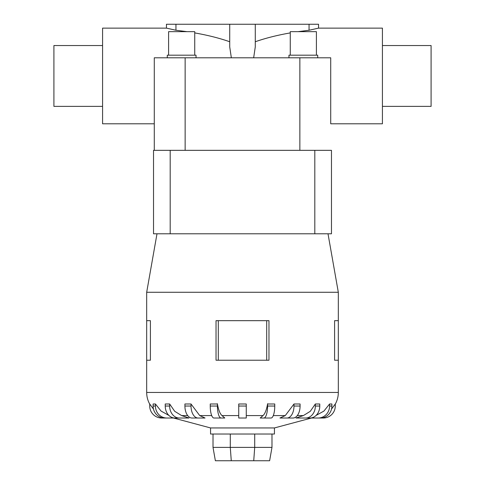 <?xml version="1.0" encoding="UTF-8"?>
<svg xmlns="http://www.w3.org/2000/svg" width="485" height="485" viewBox="0 0 485 485"><rect width="100%" height="100%" fill="white"/><g stroke="black" fill="none" stroke-linecap="round" stroke-linejoin="round"><path stroke-width="0.73" d="M231.345 57.8L229.726 46.942L229.726 24.25L255.274 24.25L255.274 46.942L253.655 57.8M154.285 98.776L154.285 150.332L154.285 57.8L154.285 123.796L102.577 123.796L102.577 28.13L166.452 28.13L175.946 30.252L186.925 31.658M194.734 32.913C207.713 35.181 219.378 38.127 229.726 41.746M382.422 106.379L431.092 106.379L431.092 45.541L382.422 45.541M102.577 106.379L53.908 106.379L53.908 45.541L102.577 45.541M298.075 31.658L309.054 30.252L318.548 28.13L382.422 28.13L382.422 123.796L330.715 123.796L330.715 57.8L330.715 98.776L330.715 57.8L154.285 57.8M255.274 41.746C265.622 38.127 277.287 35.181 290.266 32.913M194.734 55.187L194.734 31.658L168.598 31.658L168.598 55.187M196.037 57.8L196.037 55.187L167.289 55.187L167.289 57.8M316.402 55.187L316.402 31.658L290.266 31.658L290.266 55.187M317.711 57.8L317.711 55.187L288.963 55.187L288.963 57.8M311.509 418.015L274.437 427.946L210.563 427.946L173.491 418.015M296.026 418.015L303.361 415.584L310.309 411.298L315.341 403.993L319.773 403.993L319.773 406.036L315.341 406.036A11.979 9.688 90 0 1 305.647 418.015L296.026 418.015M279.948 418.015L285.277 415.584L293.983 403.993L300.082 403.993L300.082 406.036L293.983 406.036A11.979 7.039 90 0 1 286.938 418.015L279.948 418.015M260.202 418.015L271.054 418.015A11.979 3.698 -90 0 0 274.759 406.036L274.759 403.993L267.581 403.993L267.581 406.036A11.979 3.698 90 0 1 263.882 418.015L260.202 418.015L263.009 415.584L246.271 415.584M238.729 415.584L221.991 415.584L224.797 418.015L213.946 418.015A11.979 3.698 90 0 1 210.241 406.036L210.241 403.993L217.419 403.993L217.419 406.036L210.241 406.036M199.723 415.584L205.052 418.015L191.957 418.015A11.979 7.039 90 0 1 184.918 406.036L184.918 403.993L191.017 403.993L199.723 415.584L211.709 415.584M181.639 415.584L188.974 418.015L174.915 418.015A11.979 9.688 90 0 1 165.227 406.036L165.227 403.993L169.659 403.993L174.691 411.298L181.639 415.584L187.707 415.584M268.969 320.676L268.969 360.216L268.969 320.676L216.031 320.676L216.031 360.216L268.969 360.216M328.005 233.8L338.318 292.273L338.318 320.676L334.589 320.676L334.589 360.216L338.318 360.216L338.318 392.45A23.953 23.953 0 0 1 335.274 404.132M338.318 292.273L146.682 292.273L156.994 233.8M150.411 320.676L150.411 360.216L150.411 320.676L146.682 320.676L146.682 292.273M149.726 404.132A23.953 23.953 0 0 1 146.682 392.45L146.682 360.216L150.411 360.216M274.437 427.946L274.437 434.026L210.563 434.026L210.563 427.946M173.594 418.015L161.699 418.015A11.979 11.979 0 0 1 149.726 406.036L149.726 403.993L153.472 409.073M178.134 418.015L166.822 418.015A11.979 11.391 -90 0 1 155.43 406.036L153.102 406.036L153.102 403.993L155.43 403.993L161.087 411.086L168.871 415.396M217.371 403.696C218.511 410.274 220.208 414.36 222.463 415.942M238.729 406.036L238.729 403.993L246.271 403.993L246.271 406.036L238.729 406.036L238.729 418.015L246.271 418.015L246.271 406.036M262.537 415.942C264.792 414.36 266.489 410.274 267.629 403.696M316.129 415.396L323.913 411.086L329.57 403.993L331.898 403.993L331.898 406.036L329.57 406.036A11.979 11.391 90 0 1 318.178 418.015L306.866 418.015M331.528 409.073L335.274 403.993L335.274 406.036A11.979 11.979 0 0 1 323.301 418.015L311.406 418.015M299.857 150.332L153.527 150.332L153.527 233.8L331.473 233.8L331.473 150.332L299.857 150.332L299.857 57.8M213.018 434.026L213.018 447.388L215.376 460.75L269.624 460.75L271.982 447.388L254.71 447.388L253.734 460.75M213.018 447.388L230.29 447.388L231.266 460.75M230.29 434.026L230.29 447.388L254.71 447.388L254.71 434.026M271.982 434.026L271.982 447.388M338.318 360.216L338.318 320.676M146.682 360.216L146.682 320.676M266.695 360.216L266.695 320.676M218.305 360.216L218.305 320.676M153.102 406.036A11.979 11.391 90 0 0 164.488 418.015L166.822 418.015M155.43 406.036L155.43 403.993M179.353 418.015A11.979 9.688 -90 0 1 169.659 406.036L169.659 403.993M198.062 418.015A11.979 7.039 -90 0 1 191.017 406.036L191.017 403.993M221.118 418.015A11.979 3.698 -90 0 1 217.419 406.036M293.983 403.993L293.983 406.036M300.082 406.036A11.979 7.039 -90 0 1 293.043 418.015L286.938 418.015M315.341 403.993L315.341 406.036M319.773 406.036A11.979 9.688 -90 0 1 310.085 418.015L305.647 418.015M329.57 403.993L329.57 406.036M331.898 406.036A11.979 11.391 -90 0 1 320.512 418.015L318.178 418.015M331.473 150.332L331.473 233.8M330.715 98.776L330.715 57.8M255.274 24.25L318.548 24.25L318.548 28.13M309.054 24.25L309.054 30.252M166.452 28.13L166.452 24.25L229.726 24.25M175.946 30.252L175.946 24.25M303.361 415.584L297.293 415.584M285.277 415.584L273.291 415.584M338.318 392.45L146.682 392.45M169.659 406.036L165.227 406.036M191.017 406.036L184.918 406.036M274.759 406.036L267.581 406.036M170.193 150.332L170.193 233.8M314.807 150.332L314.807 233.8M185.143 150.332L185.143 57.8"/></g></svg>
